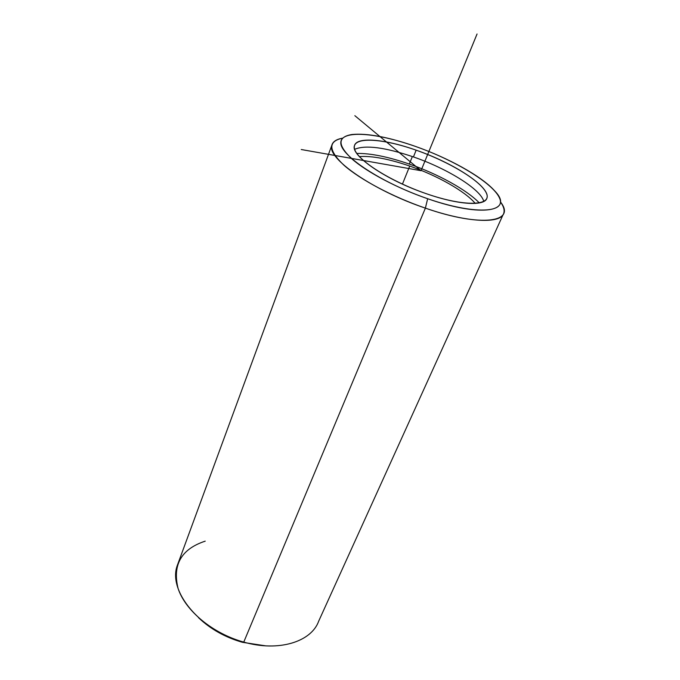 <?xml version="1.0" encoding="UTF-8"?>
<svg xmlns="http://www.w3.org/2000/svg" width="680" height="680" viewBox="0 0 680 680"><rect width="100%" height="100%" fill="white"/><g stroke="black" fill="none" stroke-linecap="round" stroke-linejoin="round"><path stroke-width="1.02" d="M426.488 193.757C386.282 180.166 350.472 155.558 354.433 145.792C356.371 136.442 384.94 139.06 416.151 150.178L413.431 156.927C384.923 147.28 365.33 144.746 354.662 149.311C365.33 144.746 384.923 147.28 413.431 156.927L416.151 150.178C453.968 163.157 490.773 187.17 486.948 197.99C485.188 206.414 458.847 205.088 426.488 193.757C464.491 206.958 491.971 205.946 486.548 193.528C481.695 181.296 449.242 161.746 416.151 150.178C383.052 138.474 353.745 136.476 354.297 147.432C354.263 158.168 388.501 180.727 426.488 193.757M483.794 201.475C480.93 189.346 447.304 168.589 413.431 156.927C447.304 168.589 480.93 189.346 483.794 201.475M409.317 164.067C388.195 156.782 370.685 153.238 356.804 153.425C370.685 153.238 388.195 156.782 409.317 164.067L412.352 156.553L409.317 164.067C437.818 173.944 466.684 189.762 479.34 202.938C466.684 189.762 437.818 173.944 409.317 164.067M359.363 156.587C372.028 155.728 388.815 158.891 409.734 166.065L402.433 184.119L409.734 166.065C437.189 175.559 464.925 191.148 475.26 203.422C464.925 191.148 437.189 175.559 409.734 166.065C388.815 158.891 372.028 155.728 359.363 156.587M415.25 146.344C454.452 160.081 493.144 183.209 499.519 198.05C506.591 213.112 473.943 214.752 427.661 198.721C381.395 182.877 340.136 155.414 340.808 142.724C340.748 129.769 376.04 132.464 415.25 146.344C388.17 136.986 367.047 133.042 351.883 134.512C337.425 136.952 337.416 145.061 351.857 158.848C366.792 172.057 397.273 188.249 427.661 198.721C482.273 217.931 514.896 211.369 494.513 190.697C481.644 176.264 448.179 157.837 415.25 146.344M503.132 214.574L318.69 621.154C311.38 641.827 278.664 652.154 243.754 642.098L425.382 208.131C467.568 222.819 501.432 224.077 503.812 213.078C504.713 209.975 503.565 206.227 500.387 201.841C516.894 222.19 481.236 227.681 425.382 208.131L427.661 198.721L425.382 208.131C392.819 196.953 360.162 179.571 343.952 165.231C328.253 150.263 327.82 141.244 342.644 138.15C336.396 139.256 332.784 141.644 331.815 145.325C326.545 158.125 372.75 190.451 425.382 208.131L243.754 642.098C199.996 630.708 167.62 590.979 177.302 565.454L331.815 145.325M242.335 642.285L265.676 645.847L242.335 642.285C225.08 637.296 210.443 629.077 198.424 617.61C210.443 629.077 225.08 637.296 242.335 642.285M205.215 541.152C181.322 549.015 172.278 564.808 178.1 588.523C185.359 610.683 212.721 633.531 243.754 642.098M301.257 149.523L421.013 170.689L354.85 115.685M421.013 170.689L477.054 34M486.948 197.99L486.446 199.121"/></g></svg>
